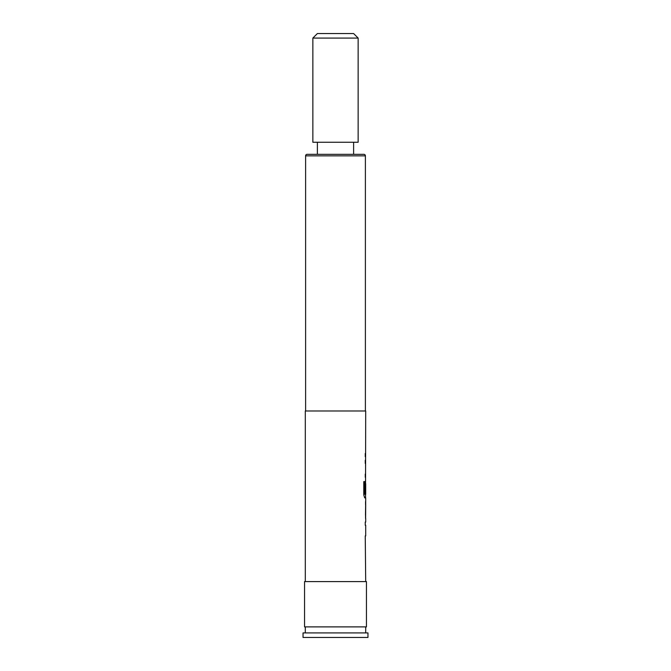 <?xml version="1.0" encoding="UTF-8"?>
<svg xmlns="http://www.w3.org/2000/svg" width="671" height="671" viewBox="0 0 671 671"><rect width="100%" height="100%" fill="white"/><g stroke="black" fill="none" stroke-linecap="round" stroke-linejoin="round"><path stroke-width="1.01" d="M365.695 518.482L365.695 522.072L365.25 522.072L365.25 525.242L365.695 525.242L365.695 535.919L365.25 535.919L365.695 581.589M365.25 535.919L365.25 539.09M365.544 501.572L365.544 504.634M365.544 515.311L365.544 518.381M305.305 581.589L305.305 410.988L365.695 410.988L365.544 483.682M365.544 494.359L365.544 497.874L364.68 497.874L365.695 497.874L365.611 518.482M365.636 483.682L365.25 492.908L365.695 483.682L365.695 494.359L364.789 494.359L364.739 481.602L363.783 481.602L363.783 494.913L364.68 497.874M365.25 474.095L365.25 477.266M365.25 453.487L365.25 456.657M317.383 142.252L317.383 154.33L307.117 154.33L363.883 154.33A1.51 1.51 0 0 1 365.393 155.84L365.393 410.988M307.117 154.33A1.51 1.51 0 0 0 305.607 155.84L305.607 410.988M367.96 632.921L303.04 632.921L303.04 637.45L367.96 637.45L367.96 632.921M305.305 626.882L305.305 632.921M365.695 626.882L365.695 632.921M366.45 581.589L304.55 581.589L304.55 626.882L366.45 626.882L366.45 581.589M365.25 522.072L365.25 525.242M365.469 480.855L365.25 492.908M365.25 460.247L365.25 463.418M365.695 504.634L365.636 515.311L365.695 504.634M353.617 142.252L353.617 154.33L363.883 154.33M312.854 38.079L317.383 33.55L353.617 33.55L358.146 38.079L312.854 38.079L312.854 142.252L358.146 142.252L358.146 38.079M364.588 494.141L364.588 481.602L363.783 481.602M365.477 515.102L365.628 504.852M365.393 155.84L305.607 155.84"/></g></svg>
